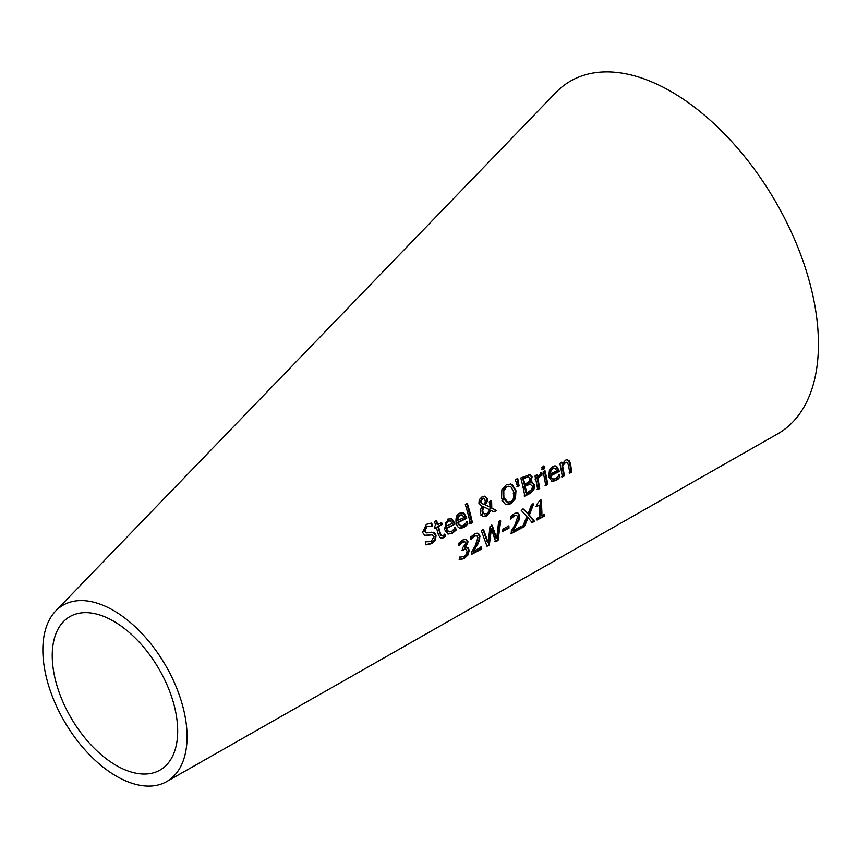 <?xml version="1.0" encoding="UTF-8"?>
<svg xmlns="http://www.w3.org/2000/svg" width="857" height="857" viewBox="0 0 857 857"><rect width="100%" height="100%" fill="white"/><g stroke="black" fill="none" stroke-linecap="round" stroke-linejoin="round"><path stroke-width="1.29" d="M539.889 516.76A159.434 90.103 -120.7 0 0 539.407 505.148L536.514 506.648A158.974 89.846 -120.7 0 0 536.375 505.041L539.439 500.884L541.088 500.027A159.766 90.296 59.3 0 1 541.924 515.689L544.72 514.221A160.216 90.542 59.3 0 1 544.72 515.968L537.018 520.017A158.974 89.846 -120.7 0 0 537.018 518.26L539.889 516.76M454.949 524.184L446.476 528.415L447.429 530.59L449.796 531.865L451.757 531.319L455.549 527.558A146.59 82.84 59.3 0 1 456.138 530.076L452.25 533.322L448.093 534.061L444.344 529.305L447.9 519.074L451.928 518.849L454.617 522.909A146.622 82.861 59.3 0 1 454.949 524.184L445.779 528.244L446.776 530.472L448.747 531.672M451.136 518.539L454.253 524.002M425.393 541.785L431.06 541.645L433.888 536.761L431.992 534.897L424.697 535.271L422.587 532.443L426.347 524.355L431.682 523.156A143.505 81.094 59.3 0 1 432.646 526.123L427.225 526.434L424.783 531.051L426.872 532.947L431.489 532.197L434.467 532.733L436.052 535.239L435.57 539.878L431.735 543.67L426.047 544.923A141.866 80.172 -120.7 0 0 425.243 541.86L426.058 542.031M432.485 526.209L431.446 525.898M425.49 535.582L424.697 535.271M438.42 526.455L437.713 526.273L440.562 535.411L443.198 535.582L444.858 534.243A144.854 81.865 59.3 0 1 445.351 536.321L443.165 537.853L440.766 538.271L438.495 535.164A143.944 81.351 -120.7 0 0 436.342 527.484L434.949 528.18A143.719 81.222 -120.7 0 0 434.349 526.23L435.742 525.534A143.944 81.351 -120.7 0 0 434.445 521.517L436.534 520.488A144.265 81.533 59.3 0 1 437.82 524.516L441.644 522.62A144.854 81.865 59.3 0 1 442.233 524.559L438.42 526.455A144.265 81.533 59.3 0 1 440.284 533.054L441.441 535.754M517.757 478.56L519.106 485.93L517.628 486.68L515.314 479.781L517.757 478.56M544.141 466.154A161.095 91.035 59.3 0 1 544.731 468.554L542.395 469.722A160.72 90.831 -120.7 0 0 541.795 467.322L544.141 466.154M567.538 462.662L565.438 462.619L562.621 465.854A163.719 92.524 59.3 0 1 564.377 475.914L562.342 476.953A163.398 92.342 -120.7 0 0 559.857 463.455L561.903 462.416A163.719 92.524 59.3 0 1 562.224 463.937L565.513 460.177L567.098 459.706L569.359 460.82L570.355 463.391A164.898 93.188 59.3 0 1 571.801 472.111L569.776 473.15A164.576 93.006 -120.7 0 0 568.512 465.49L567.538 462.662L566.573 462.255M459.888 557.168L464.033 556.579L466.379 554.361L467.076 551.19L465.897 549.144L462.534 550.226A147.029 83.097 -120.7 0 0 462.319 548.266L465.929 543.252L464.826 541.763L462.801 542.213L458.998 545.834A146.579 82.84 -120.7 0 0 458.634 543.306L462.651 540.06L466.187 539.342L468.072 541.892L465.587 547.366A147.543 83.375 59.3 0 1 465.608 547.537L467.868 547.569L469.25 550.237L468.093 554.886L464.258 558.528L459.877 559.717A146.504 82.797 -120.7 0 0 459.727 557.254L459.202 556.996M467.44 547.419L468.543 550.055L467.376 554.704L463.541 558.346L459.17 559.535M464.194 541.603L462.094 542.042L458.431 545.588M465.201 548.962L461.827 550.044M476.846 535.764L474.789 536.053L471.05 539.631A148.497 83.922 -120.7 0 0 470.697 537.093L474.649 533.922L476.963 533.193L478.345 533.429L479.813 535.132L479.62 540.285L473.835 551.094L481.634 547.034A150.029 84.789 59.3 0 1 481.709 549.037L471.939 554.147A148.443 83.89 -120.7 0 0 471.821 551.683L475.378 545.491L477.917 537.585L476.846 535.764L474.092 535.882L470.461 539.385M489.326 545.052L486.99 546.273L481.409 530.847L483.605 529.722L488.19 542.631L490.022 526.423L492.197 525.309L496.685 538.357L498.613 522.009L500.702 520.927L498.035 540.488L495.678 541.72L491.415 528.919L489.326 545.052L486.273 546.091M502.855 529.112L508.876 525.984A154.474 87.296 59.3 0 1 509.004 528.094L502.995 531.233A153.51 86.75 -120.7 0 0 502.855 529.112M516.642 515.239L514.607 515.539L510.836 519.096A154.871 87.521 -120.7 0 0 510.568 516.578L514.532 513.407L517.757 512.765L519.803 515.785L519.246 519.717L513.279 530.472L521.045 526.412A156.392 88.378 59.3 0 1 521.067 528.405L511.329 533.515A154.817 87.489 -120.7 0 0 511.286 531.072L514.939 524.902L517.639 517.039L516.642 515.239L513.911 515.357L510.258 518.86M529.358 515.153L534.543 521.324L532.133 522.588L528.148 517.724L524.388 526.659L522.117 527.848L526.894 516.557L521.217 510.354L523.659 509.101L528.073 513.996L531.34 505.127L533.632 503.948L529.358 515.153L528.651 514.971L533.815 521.131L531.415 522.395M184.244 712.306A102.283 57.805 59.3 0 1 166.676 781.584A102.283 57.805 59.3 0 1 135.984 784.423A102.283 57.805 59.3 0 1 56.68 706.607A102.283 57.805 59.3 0 1 55.716 610.966A102.283 57.805 59.3 0 1 126.665 619.482A102.283 57.805 59.3 0 1 184.244 712.306M463.98 527.387L461.098 528.255L459.127 527.88L457.563 526.573L456.149 523.391C455.506 517.435 456.717 514.029 459.781 513.182L463.776 512.957L466.422 517.007A148.475 83.911 59.3 0 1 466.744 518.271L458.281 522.513L459.213 524.677L461.548 525.941L463.508 525.405L467.311 521.645A148.432 83.89 59.3 0 1 467.879 524.141L463.98 527.387L459.502 528.03M467.879 524.141L463.283 527.216M470.397 523.798A148.807 84.093 -120.7 0 0 470.139 522.631A148.807 84.093 -120.7 0 0 465.308 504.602L467.386 503.573A149.129 84.275 59.3 0 1 472.132 521.313A149.129 84.275 59.3 0 1 472.443 522.77L470.397 523.798M481.752 506.144L478.956 503.273L479.234 499.749L482.052 496.824L485.094 496.342L487.301 498.603L487.333 501.42L485.362 504.752L490.279 507.258L489.197 501.87L491.34 500.799A152.514 86.193 59.3 0 1 491.639 501.988L491.779 508.019L496.589 510.526L493.814 511.929L491.072 510.461L486.765 515.925L483.412 516.471L481.43 515.143L480.552 513.118L480.713 509.272L481.998 506.208M505.052 503.937L502.673 501.056L501.602 497.928L501.752 489.872L506.316 484.751L510.954 484.087L512.272 484.623L515.957 490.697L515.475 498.645L510.729 503.745L507.676 504.623L505.052 503.937M529.583 474.414L532.111 476.953L530.74 481.998A158.674 89.674 59.3 0 1 530.762 482.084L534.725 485.051L533.815 489.979L529.433 493.793L524.816 496.149A157.42 88.967 -120.7 0 0 523.102 487.494A157.42 88.967 -120.7 0 0 520.777 477.981L530.108 474.499M531.372 482.009L532.368 482.105M537.703 489.572A159.466 90.124 -120.7 0 0 535.689 479.149A159.466 90.124 -120.7 0 0 534.972 476.01L537.028 474.982A159.798 90.306 59.3 0 1 537.489 477.017L541.453 472.828A160.484 90.703 59.3 0 1 541.935 475.003A160.484 90.703 59.3 0 1 541.988 475.217L539.578 476.567L537.917 478.945A159.798 90.306 59.3 0 1 539.728 488.533L537.703 489.572M545.716 485.469A160.741 90.842 -120.7 0 0 543.52 473.953A160.741 90.842 -120.7 0 0 543.059 471.939L545.116 470.9A161.062 91.024 59.3 0 1 545.502 472.635A161.062 91.024 59.3 0 1 547.741 484.43L545.716 485.469M548.726 476.674L549.466 470.011L552.819 466.583L556.675 466.326L558.968 470.279A163.066 92.16 59.3 0 1 559.203 471.521L550.826 475.785L551.576 477.895L553.718 479.127L555.668 478.581L559.546 474.832A163.034 92.138 59.3 0 1 559.942 477.295L556.011 480.531L551.983 481.313L548.726 476.674M555.582 465.951L556.675 466.326L555.979 466.144L558.507 471.339L550.13 475.603L550.837 477.649L552.744 478.945M166.676 781.584L777.685 433.867A204.566 115.609 -120.7 0 0 812.811 295.301A204.566 115.609 -120.7 0 0 697.652 109.675A204.566 115.609 -120.7 0 0 555.775 92.631M462.994 512.647L466.047 518.089L457.584 522.331L458.538 524.548L460.509 525.748M544.002 514.029L543.991 515.785L536.3 519.835M539.407 505.148L535.807 506.466M540.381 499.856L541.196 515.507L541.924 515.689M544.72 515.968L543.991 515.785M450.3 520.799L447.665 520.874L445.522 523.198L445.297 526.466L452.475 523.413L450.021 520.638M454.853 527.376L455.442 529.894L453.771 531.597L451.553 533.14L447.75 533.954M450.996 520.981L448.361 521.056L446.218 523.37L445.994 526.648M446.218 523.37L445.522 523.198M446.476 528.415L445.779 528.244M456.138 530.076L455.442 529.894M433.074 532.197L435.356 535.057L434.885 539.696L431.039 543.488L425.351 544.752M431.992 534.897L425.147 535.475M427.9 535.571L427.204 535.389M432.646 526.123L426.529 526.262L424.086 530.879L426.133 532.765M430.975 522.974L431.949 525.952M462.137 514.907L459.513 514.982L457.37 517.296L457.124 520.563L464.28 517.51L461.859 514.746M466.615 521.463L467.183 523.959L461.098 527.998M462.834 515.078L460.209 515.164L458.067 517.478L457.82 520.745M458.067 517.478L457.37 517.296M458.281 522.513L457.584 522.331M466.744 518.271L466.047 518.089M445.351 536.321L440.423 538.153M436.342 527.484L434.242 527.998M435.827 520.306L437.124 524.334L437.82 524.516M444.162 534.072L444.654 536.139M442.233 524.559L437.713 526.273M440.948 522.438L441.537 524.388M466.69 503.391L471.746 522.588L469.7 523.627M472.443 522.77L471.746 522.588M496.589 510.526L493.118 511.758M491.072 510.461L490.375 510.279L486.069 515.753L483.069 516.364M491.779 508.019L495.892 510.344M490.643 500.617L491.082 507.837M484.73 496.267L486.594 498.42L486.637 501.249L484.666 504.569L490.279 507.258M485.362 504.752L484.666 504.569M483.519 506.626L482.673 511.393L484.237 513.793L486.947 513.654L489.893 509.861L482.823 506.444L481.977 511.211L483.166 513.354L484.451 513.9M485.351 502.073L484.741 498.892L482.427 498.42L481.066 502.073L481.955 503.541L484.109 504.387L485.351 502.073M483.412 498.206L481.73 498.238L480.37 501.902L481.259 503.359L483.412 504.205M483.155 504.162L484.109 504.387M481.955 503.541L481.259 503.359M510.601 484.012L511.575 484.441L515.261 490.515L514.778 498.474L510.033 503.562L505.994 504.377M509.861 486.422L506.916 486.872L503.798 490.59L503.852 496.792L507.526 502.116L510.354 501.666C513.086 501.013 514.211 497.735 513.707 491.822L511.029 486.969L508.833 486.176L506.219 486.69L503.102 490.408L503.155 496.61L504.13 499.449L507.183 502.009M512.272 484.623L511.575 484.441M533.815 489.979L524.12 495.978M532.015 482.041L534.029 484.88L533.118 489.797M528.887 474.242L531.415 476.781L530.044 481.816L530.762 482.084M530.74 481.998L530.044 481.816M530.687 484.151L524.548 486.165L525.898 492.839L526.594 493.021L531.843 489.518L532.508 486.294L529.926 483.969L524.548 486.165M525.245 486.348A157.763 89.16 59.3 0 1 526.594 493.021M528.276 476.835L522.802 478.806L524.098 484.151L524.795 484.323L529.583 481.238L529.947 478.431L527.944 476.76L522.802 478.806M523.498 478.977A157.763 89.16 59.3 0 1 524.795 484.323M517.06 478.388L518.41 485.758L516.932 486.497M519.106 485.93L518.41 485.758M547.741 484.43L545.02 485.298M544.42 470.718L547.045 484.259M540.756 472.657L541.292 475.046L538.882 476.396L537.221 478.763L539.032 488.351L537.007 489.39M536.332 474.799L537.489 477.017M539.728 488.533L539.032 488.351M537.917 478.945L537.221 478.763M541.988 475.217L541.292 475.046M541.881 475.271L541.185 475.089M559.942 477.295L555.304 480.359L551.64 481.206M554.886 465.78L555.979 466.144M559.203 471.521L558.507 471.339M550.826 475.785L550.13 475.603M558.85 474.66L559.246 477.124M555.647 468.425L553.119 468.522L550.922 470.825L550.483 474.05L556.889 470.793L554.704 468.104M554.95 468.243L552.422 468.351L550.226 470.654L549.787 473.867L550.483 474.05M550.922 470.825L550.226 470.654M543.445 465.972L544.034 468.372L541.699 469.55M544.731 468.554L544.034 468.372M567.527 459.716L569.659 463.209L571.105 471.928L569.069 472.968M571.801 472.111L571.105 471.928M562.224 463.937L561.206 462.244M566.841 462.491L564.742 462.437L561.924 465.672L563.681 475.731L561.646 476.781M562.621 465.854L561.924 465.672M564.377 475.914L563.681 475.731M465.49 539.16L467.376 541.71L464.88 547.184L465.608 547.537M465.587 547.366L464.88 547.184M460.573 543.959L459.877 543.777M480.916 546.852L480.991 548.855L471.221 553.965M481.709 549.037L480.991 548.855M473.835 551.094L473.128 550.912L477.038 544.206L477.745 544.388M479.62 540.285L478.913 540.114L477.038 544.206M477.553 533.204L479.374 536.15L478.913 540.114M472.593 537.789L471.896 537.607M500.006 520.756L497.317 540.306L494.95 541.538M491.415 528.919L490.718 528.737L488.608 544.87M482.909 529.54L487.472 542.449L488.19 542.631M491.49 525.137L495.978 538.175L496.685 538.357M498.035 540.488L497.317 540.306M508.158 525.802L508.297 527.923L502.288 531.051M509.004 528.094L508.297 527.923M520.328 526.219L520.349 528.212L510.611 533.333M517.392 512.69L519.096 515.614L518.539 519.535L512.561 530.29L513.279 530.472M512.411 517.264L511.704 517.082M519.246 519.717L518.539 519.535M517.296 523.798L516.589 523.616M521.067 528.405L520.349 528.212M534.543 521.324L533.815 521.131M528.148 517.724L527.43 517.542L523.659 526.477L522.449 527.109M524.388 526.659L523.659 526.477M532.925 503.766L528.64 514.971M528.073 513.996L522.952 508.919M133.242 772.586A88.989 50.284 59.3 0 1 64.264 704.883A88.989 50.284 59.3 0 1 63.418 621.679A88.989 50.284 59.3 0 1 125.143 629.092A88.989 50.284 59.3 0 1 175.235 709.842A88.989 50.284 59.3 0 1 159.948 770.111A88.989 50.284 59.3 0 1 133.242 772.586M448.361 521.056L447.665 520.874M454.467 531.769L453.771 531.597M452.25 533.322L451.553 533.14M454.617 522.909L453.921 522.738M431.735 543.67L431.039 543.488M431.103 534.939L430.407 534.757M435.57 539.878L434.885 539.696M436.052 535.239L435.356 535.057M424.783 531.051L424.086 530.879M427.225 526.434L426.529 526.262M460.209 515.164L459.513 514.982M466.197 525.844L465.501 525.673M466.422 517.007L465.726 516.835M443.165 537.853L442.469 537.671M440.284 533.054L439.587 532.883M471.436 521.142L469.443 522.459M486.765 515.925L486.069 515.753M491.639 501.988L490.943 501.806M487.301 498.603L486.594 498.42M487.333 501.42L486.637 501.249M482.705 508.469L482.009 508.297M482.673 511.393L481.977 511.211M482.427 498.42L481.73 498.238M481.066 502.073L480.37 501.902M483.166 513.364L480.745 514.982M491.318 507.965L488.918 509.551M515.507 491.875L513.289 493.343M504.12 499.427L501.966 500.852M503.852 496.792L503.155 496.61M503.798 490.59L503.102 490.408M506.916 486.872L506.219 486.69M510.729 503.745L510.033 503.562M515.475 498.645L514.778 498.474M515.957 490.697L515.261 490.515M534.725 485.051L534.029 484.88M529.433 493.793L528.737 493.621M532.111 476.953L531.415 476.781M527.687 485.105L526.991 484.933M525.566 477.938L524.87 477.767M530.676 481.838L522.406 487.322M544.806 472.464L542.824 473.782M541.249 474.832L540.435 475.367M538.882 476.396L534.993 478.977M540.756 475.721L540.06 475.549M556.011 480.531L555.304 480.359M558.968 470.279L558.271 470.107M558.228 478.988L557.532 478.817M553.119 468.522L552.422 468.351M554.543 465.983L550.098 468.94M570.355 463.391L569.659 463.209M565.438 462.619L564.742 462.437M464.258 558.528L463.541 558.346M463.433 549.755L462.726 549.573M462.801 542.213L462.094 542.042M468.093 554.886L467.376 554.704M469.25 550.237L468.543 550.055M468.072 541.892L467.376 541.71M480.07 536.332L479.374 536.15M474.789 536.053L474.092 535.882M514.607 515.539L513.911 515.357M519.803 515.785L519.096 515.614M555.775 92.642L55.716 610.966M448.393 531.597L449.089 531.779M431.66 534.779L432.357 534.961M425.768 532.7L426.465 532.872M460.155 525.684L460.841 525.866M484.387 496.16L485.083 496.342M484.794 514.007L484.098 513.836M483.766 498.26L483.069 498.078M507.526 502.116L506.83 501.945M552.39 478.881L553.086 479.052"/></g></svg>
